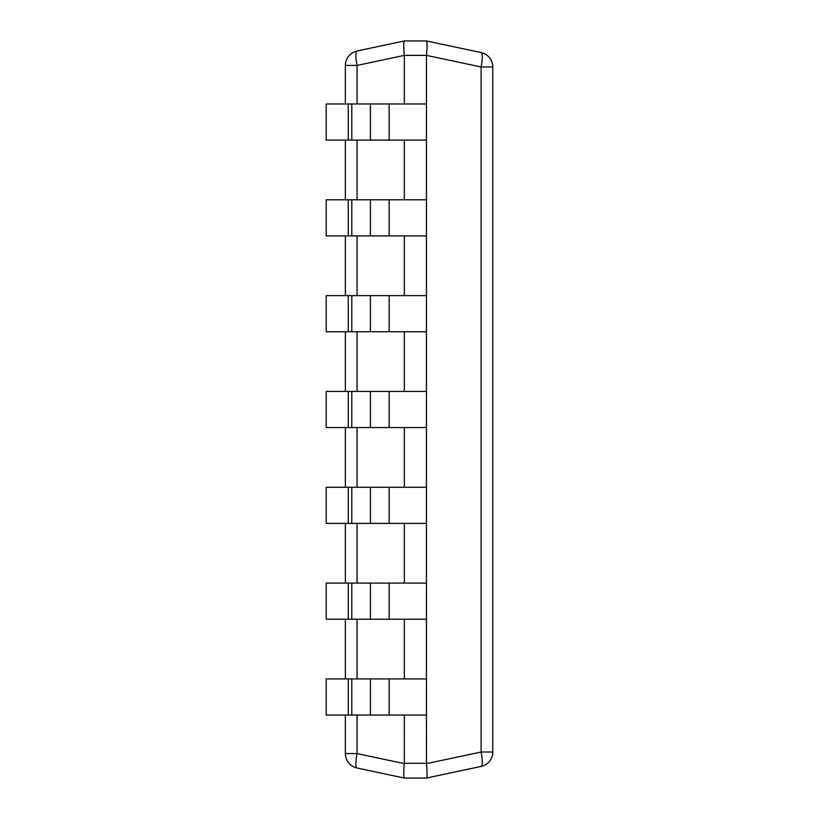 <?xml version="1.0" encoding="UTF-8"?>
<svg xmlns="http://www.w3.org/2000/svg" width="819" height="819" viewBox="0 0 819 819"><rect width="100%" height="100%" fill="white"/><g stroke="black" fill="none" stroke-linecap="round" stroke-linejoin="round"><path stroke-width="1.23" d="M389.148 715.028L389.148 678.91L370.403 678.91L370.403 715.028L426.453 715.028L426.474 763.625C427.262 772.266 427.262 777.077 426.474 778.05L404.32 778.05L357.053 767.997A14.742 3 -78 0 1 357.053 753.582L345.372 753.582L345.372 715.028M345.372 678.91L345.372 619.205M345.372 583.087L345.372 523.382M345.372 487.264L345.372 427.559M345.372 391.441L345.372 331.736M345.372 295.618L345.372 235.913M345.372 199.795L345.372 140.09M345.372 103.972L345.372 65.418L357.053 65.418A14.742 3 -102 0 1 357.053 51.003A14.742 14.742 0 0 0 345.372 65.418M404.32 778.05C403.532 777.077 403.532 772.266 404.32 763.625L404.34 715.028M426.474 55.375L481.111 66.984L492.792 66.984L492.792 752.016L481.111 752.016L481.111 66.984A14.742 3 102 0 0 481.111 52.57A14.742 14.742 0 0 1 492.792 66.984A14.742 14.742 0 0 0 481.111 52.57L426.474 40.95C427.262 41.923 427.262 46.734 426.474 55.375L404.32 55.375C403.532 46.734 403.532 41.923 404.32 40.95L357.053 51.003M404.34 55.692L404.34 103.972M404.34 140.09L404.34 199.795M404.34 235.913L404.34 295.618M404.34 331.736L404.34 391.441M404.34 427.559L404.34 487.264M404.34 523.382L404.34 583.087M404.34 619.205L404.34 678.91M426.453 40.95L404.34 40.95M426.453 55.692L426.453 103.972L370.403 103.972L370.403 140.09L326.208 140.09L326.208 103.972L348.27 103.972L348.27 140.09M370.403 140.09L426.453 140.09L426.453 199.795L370.403 199.795L370.403 235.913L326.208 235.913L326.208 199.795L348.27 199.795L348.27 235.913M370.403 235.913L426.453 235.913L426.453 295.618L370.403 295.618L370.403 331.736L326.208 331.736L326.208 295.618L348.27 295.618L348.27 331.736M370.403 331.736L426.453 331.736L426.453 391.441L370.403 391.441L370.403 427.559L326.208 427.559L326.208 391.441L348.27 391.441L348.27 427.559M370.403 427.559L426.453 427.559L426.453 487.264L370.403 487.264L370.403 523.382L326.208 523.382L326.208 487.264L348.27 487.264L348.27 523.382M370.403 523.382L426.453 523.382L426.453 583.087L370.403 583.087L370.403 619.205L326.208 619.205L326.208 583.087L348.27 583.087L348.27 619.205M370.403 619.205L426.453 619.205L426.453 678.91L389.148 678.91M426.474 763.625L481.111 752.016A14.742 3 78 0 1 481.111 766.43L426.453 778.05M481.111 766.43A14.742 14.742 0 0 0 492.792 752.016A14.742 14.742 0 0 1 481.111 766.43M345.372 753.582A14.742 14.742 0 0 0 357.053 767.997M348.27 103.972L370.403 103.972M426.453 140.09L426.453 103.972M348.27 199.795L370.403 199.795M426.453 235.913L426.453 199.795M348.27 295.618L370.403 295.618M426.453 331.736L426.453 295.618M348.27 391.441L370.403 391.441M426.453 427.559L426.453 391.441M348.27 487.264L370.403 487.264M426.453 523.382L426.453 487.264M348.27 583.087L370.403 583.087M426.453 619.205L426.453 583.087M348.27 678.91L348.27 715.028L326.208 715.028L326.208 678.91L370.403 678.91M426.453 715.028L426.453 678.91M370.403 715.028L348.27 715.028M404.32 763.625L357.053 753.582L357.053 715.028M357.053 678.91L357.053 619.205M357.053 583.087L357.053 523.382M357.053 487.264L357.053 427.559M357.053 391.441L357.053 331.736M357.053 295.618L357.053 235.913M357.053 199.795L357.053 140.09M357.053 103.972L357.053 65.418L404.32 55.375M426.453 763.308L404.34 763.308M481.111 52.57A14.742 14.742 0 0 1 492.792 66.984M389.148 140.09L389.148 103.972M351.801 103.972L351.801 140.09M389.148 235.913L389.148 199.795M351.801 199.795L351.801 235.913M389.148 331.736L389.148 295.618M351.801 295.618L351.801 331.736M389.148 427.559L389.148 391.441M351.801 391.441L351.801 427.559M389.148 523.382L389.148 487.264M351.801 487.264L351.801 523.382M389.148 619.205L389.148 583.087M351.801 583.087L351.801 619.205M351.801 678.91L351.801 715.028"/></g></svg>
